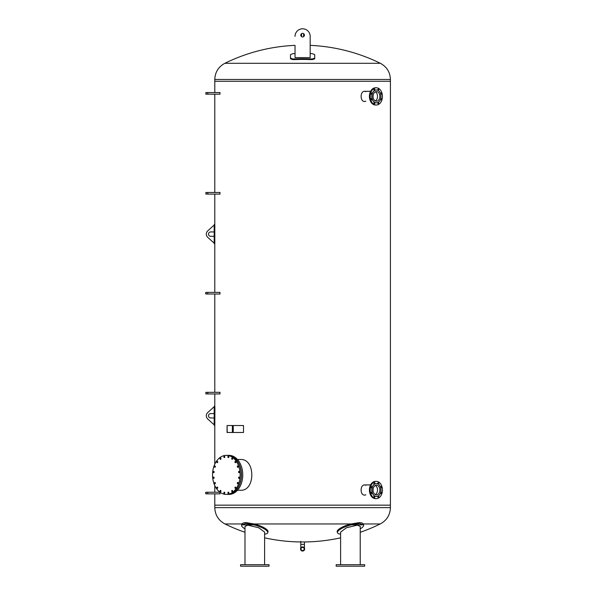 <?xml version="1.0" encoding="UTF-8"?>
<svg xmlns="http://www.w3.org/2000/svg" width="596" height="596" viewBox="0 0 596 596"><rect width="100%" height="100%" fill="white"/><g stroke="black" fill="none" stroke-linecap="round" stroke-linejoin="round"><path stroke-width="0.89" d="M295.035 36.356A7.569 7.569 0 0 1 302.604 28.787A7.569 7.569 0 0 1 310.173 36.356L310.173 57.611L295.035 57.611L295.035 45.37A176.073 176.073 0 0 0 224.856 63.303L380.352 63.303C386.774 66.782 390.127 72.176 390.41 79.469L390.41 505.162L214.791 505.162L390.41 505.162L390.41 507.628L214.791 507.628L214.791 493.861M214.791 92.551L214.791 81.257L390.41 81.257L214.791 81.257L214.791 79.469L390.41 79.469M264.602 537.83A176.245 176.245 0 0 0 300.779 541.965L304.429 541.965A176.245 176.245 0 0 0 340.607 537.83M360.222 532.295A176.245 176.245 0 0 0 380.233 523.958L363.255 523.958C362.778 523.117 361.392 522.67 359.12 522.617L351.059 523.958L254.142 523.958L246.088 522.617C243.809 522.677 242.43 523.124 241.946 523.958L224.968 523.958C218.471 520.45 215.081 515.004 214.791 507.628M219.924 192.627L219.924 193.946M219.924 292.554L219.924 293.865M219.924 392.473L219.924 393.785M219.924 92.708L219.924 94.026M220.088 492.236L219.924 493.704M365.847 101.216L364.692 101.491C359.932 101.804 359.932 90.987 364.692 91.3L365.847 91.575M364.566 101.491L365.586 101.216M365.586 91.575L364.566 91.3M365.847 494.844L364.692 495.12C359.932 495.432 359.932 484.608 364.692 484.928L365.847 485.196M364.566 495.112L365.586 494.844M365.586 485.196L364.566 484.928M237.461 459.501L240.508 459.501C255.587 458.548 255.587 491.216 240.508 490.262L237.461 490.262M312.17 59.66L314.71 58.825L314.71 58.147L312.17 58.989A176.788 163.237 180 0 0 293.031 58.989L290.49 58.147L290.49 58.825L293.031 59.66A176.058 162.566 -0 0 1 312.17 59.66L312.17 58.989M310.173 53.543A176.297 162.782 -0 0 1 312.17 53.633L314.71 54.594L314.71 58.147M290.49 58.147L290.49 54.594L293.031 53.633A176.297 162.782 -0 0 1 295.035 53.543M302.604 36.959A1.818 1.818 0 0 1 300.786 35.142A1.818 1.818 0 0 1 302.604 33.331A1.818 1.818 0 0 1 304.422 35.142A1.818 1.818 0 0 1 302.604 36.959M241.946 523.958A13.626 3.695 -163.6 0 0 241.864 524.167L241.596 525.061A13.626 3.695 16.4 0 1 241.7 524.83L245.82 523.526L253.769 524.83A13.626 3.695 16.4 0 1 267.746 532.742A13.626 3.695 16.4 0 1 264.602 534.098M267.746 532.742L268.006 531.848A13.626 3.695 -163.6 0 0 254.142 523.958M244.986 528.868A13.626 3.695 16.4 0 1 241.596 525.061M244.986 564.688L244.986 526.35L247.861 525.143L258.738 527.765L264.602 532.086L264.602 564.688M240.56 564.688L240.56 566.2L269.027 566.2L269.027 564.688L240.56 564.688M351.059 523.958A13.626 3.695 163.6 0 0 337.194 531.848L337.463 532.742A13.626 3.695 -16.4 0 1 351.431 524.83L359.388 523.526L363.5 524.83A13.626 3.695 -16.4 0 1 363.605 525.061A13.626 3.695 -16.4 0 1 360.222 528.868M363.605 525.061L363.344 524.167A13.626 3.695 163.6 0 0 363.255 523.958M340.607 534.098A13.626 3.695 -16.4 0 1 337.463 532.742M340.607 564.688L340.607 532.086L346.47 527.765L357.347 525.143L360.222 526.35L360.222 564.688M336.181 564.688L336.181 566.2L364.64 566.2L364.64 564.688L336.181 564.688M227.605 455.351A19.526 13.812 90 0 1 227.665 455.351A19.526 13.812 90 0 1 241.477 474.878A19.526 13.812 90 0 1 227.665 494.412A19.526 13.812 90 0 1 227.605 494.412M227.665 455.351L228.953 455.351A19.526 13.812 90 0 1 242.758 474.878A19.526 13.812 90 0 1 228.953 494.412L227.665 494.412M220.036 491.067A0.663 0.469 90 0 1 220.974 491.067A0.663 0.469 90 0 1 220.036 491.067M216.78 487.729A0.663 0.469 90 0 1 217.726 487.729A0.663 0.469 90 0 1 216.78 487.729M214.418 483.132A0.663 0.469 90 0 1 215.365 483.132A0.663 0.469 90 0 1 214.418 483.132M213.182 477.724A0.663 0.469 90 0 1 214.12 477.724A0.663 0.469 90 0 1 213.182 477.724M213.182 472.039A0.663 0.469 90 0 1 214.12 472.039A0.663 0.469 90 0 1 213.182 472.039M214.418 466.631A0.663 0.469 90 0 1 215.365 466.631A0.663 0.469 90 0 1 214.418 466.631M216.78 462.034A0.663 0.469 90 0 1 217.726 462.034A0.663 0.469 90 0 1 216.78 462.034M220.036 458.697A0.663 0.469 90 0 1 220.974 458.697A0.663 0.469 90 0 1 220.036 458.697M223.858 456.938A0.663 0.469 90 0 1 224.796 456.938A0.663 0.469 90 0 1 223.858 456.938M227.881 456.938A0.663 0.469 90 0 1 228.819 456.938A0.663 0.469 90 0 1 227.881 456.938M231.702 458.697A0.663 0.469 90 0 1 232.641 458.697A0.663 0.469 90 0 1 231.702 458.697M234.951 462.034A0.663 0.469 90 0 1 235.889 462.034A0.663 0.469 90 0 1 234.951 462.034M237.312 466.631A0.663 0.469 90 0 1 238.258 466.631A0.663 0.469 90 0 1 237.312 466.631M238.556 472.039A0.663 0.469 90 0 1 239.495 472.039A0.663 0.469 90 0 1 238.556 472.039M238.556 477.724A0.663 0.469 90 0 1 239.495 477.724A0.663 0.469 90 0 1 238.556 477.724M237.312 483.132A0.663 0.469 90 0 1 238.258 483.132A0.663 0.469 90 0 1 237.312 483.132M234.951 487.729A0.663 0.469 90 0 1 235.889 487.729A0.663 0.469 90 0 1 234.951 487.729M231.702 491.067A0.663 0.469 90 0 1 232.641 491.067A0.663 0.469 90 0 1 231.702 491.067M227.881 492.825A0.663 0.469 90 0 1 228.819 492.825A0.663 0.469 90 0 1 227.881 492.825M223.858 492.825A0.663 0.469 90 0 1 224.796 492.825A0.663 0.469 90 0 1 223.858 492.825M212.526 474.878A19.526 13.812 90 0 1 226.338 455.351A19.526 13.812 90 0 1 240.151 474.878A19.526 13.812 90 0 1 226.338 494.412A19.526 13.812 90 0 1 212.526 474.878M226.338 455.351L227.538 455.351A19.526 13.812 90 0 1 241.35 474.878A19.526 13.812 90 0 1 227.538 494.412L226.338 494.412M377.521 96.396A4.82 3.412 90 0 0 375.294 91.866A4.82 3.412 -90 0 1 377.521 96.396A4.82 3.412 -90 0 1 375.294 100.925A4.82 3.412 90 0 0 377.521 96.396M371.189 99.51A0.663 0.469 90 0 0 371.189 98.839M371.256 98.705A0.663 0.469 -90 0 1 372.06 99.174A0.663 0.469 -90 0 1 371.159 99.435A0.663 0.469 -90 0 1 371.256 98.705M373.968 103.443A0.663 0.469 90 0 0 373.968 102.773M373.901 103.108A0.663 0.469 -90 0 1 374.847 103.108A0.663 0.469 -90 0 1 373.901 103.108M377.901 103.443A0.663 0.469 90 0 0 377.901 102.773M377.976 103.577A0.663 0.469 -90 0 1 378.304 102.445A0.663 0.469 -90 0 1 378.304 103.779A0.663 0.469 -90 0 1 377.976 103.577M380.68 99.51A0.663 0.469 90 0 0 380.68 98.839M381.09 99.845A0.663 0.469 -90 0 1 381.09 98.511A0.663 0.469 -90 0 1 381.09 99.845M380.68 93.952A0.663 0.469 90 0 0 380.68 93.281M381.418 94.086A0.663 0.469 -90 0 1 380.613 93.617A0.663 0.469 -90 0 1 381.522 93.363A0.663 0.469 -90 0 1 381.418 94.086M377.901 90.018A0.663 0.469 90 0 0 377.901 89.348M378.78 89.683A0.663 0.469 -90 0 1 377.834 89.683A0.663 0.469 -90 0 1 378.78 89.683M373.968 90.018A0.663 0.469 90 0 0 373.968 89.348M374.705 89.214A0.663 0.469 -90 0 1 374.37 90.346A0.663 0.469 -90 0 1 374.37 89.013A0.663 0.469 -90 0 1 374.705 89.214M371.189 93.952A0.663 0.469 90 0 0 371.189 93.281M371.591 92.946A0.663 0.469 -90 0 1 371.591 94.28A0.663 0.469 -90 0 1 371.591 92.946M376.404 102.817A6.422 4.537 -90 0 1 376.337 102.817A6.422 4.537 -90 0 1 371.8 96.396A6.422 4.537 -90 0 1 376.337 89.974A6.422 4.537 -90 0 1 376.404 89.974M381.008 96.396A6.422 4.537 -90 0 1 376.471 102.817A6.422 4.537 -90 0 1 371.926 96.396A6.422 4.537 -90 0 1 376.471 89.974A6.422 4.537 -90 0 1 381.008 96.396M370.235 96.396A8.627 6.102 -90 0 1 376.337 87.768A8.627 6.102 -90 0 1 382.438 96.396A8.627 6.102 -90 0 1 376.337 105.023A8.627 6.102 -90 0 1 370.235 96.396M376.337 105.023L375.525 105.023A8.627 6.102 -90 0 1 369.423 96.396A8.627 6.102 -90 0 1 375.525 87.768L376.337 87.768M379.875 96.396A4.82 3.412 -90 0 1 376.471 101.216A4.82 3.412 -90 0 1 373.059 96.396A4.82 3.412 -90 0 1 376.471 91.575A4.82 3.412 -90 0 1 379.875 96.396M375.294 494.546A4.82 3.412 90 0 0 377.521 490.024A4.82 3.412 90 0 0 375.294 485.494A4.82 3.412 -90 0 1 377.521 490.024A4.82 3.412 -90 0 1 375.294 494.546M380.68 487.573A0.663 0.469 90 0 0 380.68 486.902M381.418 487.714A0.663 0.469 -90 0 1 380.613 487.237A0.663 0.469 -90 0 1 381.522 486.984A0.663 0.469 -90 0 1 381.418 487.714M377.901 483.639A0.663 0.469 90 0 0 377.901 482.969M378.78 483.304A0.663 0.469 -90 0 1 377.834 483.304A0.663 0.469 -90 0 1 378.78 483.304M373.968 483.639A0.663 0.469 90 0 0 373.968 482.969M374.705 482.834A0.663 0.469 -90 0 1 374.37 483.974A0.663 0.469 -90 0 1 374.37 482.641A0.663 0.469 -90 0 1 374.705 482.834M371.189 487.573A0.663 0.469 90 0 0 371.189 486.902M371.591 486.574A0.663 0.469 -90 0 1 371.591 487.908A0.663 0.469 -90 0 1 371.591 486.574M371.189 493.138A0.663 0.469 90 0 0 371.189 492.467M371.256 492.333A0.663 0.469 -90 0 1 372.06 492.803A0.663 0.469 -90 0 1 371.159 493.056A0.663 0.469 -90 0 1 371.256 492.333M373.968 497.071A0.663 0.469 90 0 0 373.968 496.401M373.901 496.736A0.663 0.469 -90 0 1 374.847 496.736A0.663 0.469 -90 0 1 373.901 496.736M377.901 497.071A0.663 0.469 90 0 0 377.901 496.401M377.976 497.206A0.663 0.469 -90 0 1 378.304 496.066A0.663 0.469 -90 0 1 378.304 497.399A0.663 0.469 -90 0 1 377.976 497.206M380.68 493.138A0.663 0.469 90 0 0 380.68 492.467M381.09 493.466A0.663 0.469 -90 0 1 381.09 492.132A0.663 0.469 -90 0 1 381.09 493.466M376.404 496.438A6.422 4.537 -90 0 1 376.337 496.438A6.422 4.537 -90 0 1 371.8 490.024A6.422 4.537 -90 0 1 376.337 483.602A6.422 4.537 -90 0 1 376.404 483.602M371.926 490.024A6.422 4.537 -90 0 1 376.471 483.602A6.422 4.537 -90 0 1 381.008 490.024A6.422 4.537 -90 0 1 376.471 496.438A6.422 4.537 -90 0 1 371.926 490.024M382.438 490.024A8.627 6.102 -90 0 1 376.337 498.651A8.627 6.102 -90 0 1 370.235 490.024A8.627 6.102 -90 0 1 376.337 481.389A8.627 6.102 -90 0 1 382.438 490.024M376.337 498.651L375.525 498.651A8.627 6.102 -90 0 1 369.423 490.024A8.627 6.102 -90 0 1 375.525 481.389L376.337 481.389M373.059 490.024A4.82 3.412 -90 0 1 376.471 485.196A4.82 3.412 -90 0 1 379.875 490.024A4.82 3.412 -90 0 1 376.471 494.844A4.82 3.412 -90 0 1 373.059 490.024M214.821 243.645L214.821 224.565L214.217 224.565L214.217 243.645L214.821 243.645L214.262 243.235M214.217 224.565L214.821 224.565M210.679 231.926A2.183 2.183 0 0 0 208.496 234.101A2.183 2.183 0 0 0 210.679 236.284L213.584 236.284A0.603 0.603 0 0 1 214.188 236.888L214.188 242.363L213.577 242.632L207.743 237.327A4.358 4.358 0 0 1 207.743 230.875L213.577 225.571L214.188 225.839L214.188 231.315A0.603 0.603 0 0 1 213.584 231.926L210.679 231.926M214.217 406.241L214.217 425.313L214.821 425.313L214.925 408.782L214.821 406.241L214.188 406.241L214.791 406.241L214.791 393.941M214.217 425.313L214.791 425.313L214.791 464.165M213.584 417.96A0.603 0.603 0 0 1 214.188 418.563L214.188 424.039L213.577 424.307L207.743 419.003A4.358 4.358 0 0 1 207.743 412.551L213.577 407.247L214.188 407.515L214.188 412.991A0.603 0.603 0 0 1 213.584 413.594L210.679 413.594A2.183 2.183 0 0 0 208.496 415.777A2.183 2.183 0 0 0 210.679 417.96L213.584 417.96M207.743 492.251L207.743 493.846M207.795 492.236L219.999 492.236M206.052 493.048L205.866 493.615L206.052 493.048M205.59 493.048L205.866 492.251L205.866 493.846L205.59 493.048M205.866 492.251L207.795 492.251L207.795 493.846L220.088 493.861M207.743 392.332L207.743 393.926M205.866 392.332L205.866 393.926L205.866 392.332L220.088 392.317M206.052 393.129L205.866 392.563L206.052 393.129M207.795 392.332L207.795 393.926L205.866 393.926M207.743 292.405L207.743 294.007M207.795 292.39L220.088 292.39M206.052 293.21L205.866 293.776L206.052 293.21M205.59 293.21L205.866 292.405L205.866 294.007L205.59 293.21M205.866 292.405L207.795 292.405L207.795 294.007L220.088 294.022M207.743 92.566L207.743 94.168M205.866 92.566L205.866 94.168L205.866 92.566L220.088 92.551M206.052 93.371L205.866 92.805L206.052 93.371M207.795 92.566L207.795 94.168L220.088 94.183M207.743 192.486L207.743 194.087M205.866 192.486L205.866 194.087L205.866 192.486L220.088 192.471M206.052 193.29L205.866 192.724L206.052 193.29M207.795 192.486L207.795 194.087L205.866 194.087M232.373 425.529L227.061 425.529L227.24 432.487L232.373 432.487L232.373 425.529L243.511 425.529L243.511 432.487L232.373 432.487M300.779 541.347L300.779 548.022M304.429 548.022L304.429 544.372L300.779 544.372L304.429 544.372L304.429 541.965M302.604 550.555A1.587 1.587 0 0 0 303.975 548.178A1.587 1.587 0 0 0 301.233 548.178A1.587 1.587 0 0 0 302.604 550.555M300.883 548.976A1.713 1.713 0 0 1 302.604 547.262A1.713 1.713 0 0 1 304.318 548.976A1.713 1.713 0 0 1 302.604 550.689A1.713 1.713 0 0 1 300.883 548.976M304.66 548.976A2.056 2.056 0 0 1 302.604 551.032A2.056 2.056 0 0 1 300.54 548.976A2.056 2.056 0 0 1 302.604 546.912A2.056 2.056 0 0 1 304.66 548.976M293.031 58.989L293.031 59.66M241.7 524.83L253.769 524.83M351.431 524.83L363.5 524.83M214.314 241.097L214.925 241.097M214.314 227.106L214.925 227.106M214.314 422.773L214.925 422.773M214.314 408.782L214.925 408.782M233.23 425.529L233.23 432.487M224.856 63.303C218.434 66.782 215.081 72.176 214.791 79.469M380.352 63.303A176.073 176.073 0 0 0 310.173 45.37M380.233 523.958C386.73 520.45 390.119 515.004 390.41 507.628M224.968 523.958A176.245 176.245 0 0 0 244.986 532.295M214.791 492.236L214.791 485.598M214.791 392.317L214.791 294.022M214.791 292.39L214.791 243.645M214.791 224.565L214.791 194.102M214.791 192.471L214.791 94.183M364.692 91.3L370.6 91.3M364.692 484.928L370.6 484.928M214.188 243.645L214.188 224.565M214.188 406.241L214.188 425.313M205.866 493.846L207.795 493.846M220.088 393.941L207.795 393.941M205.866 294.007L207.795 294.007M205.866 94.168L207.795 94.168M220.088 194.102L207.795 194.102M303.625 36.647L303.625 33.644M301.583 36.647L301.583 33.644M227.061 425.529L227.061 432.487"/></g></svg>
